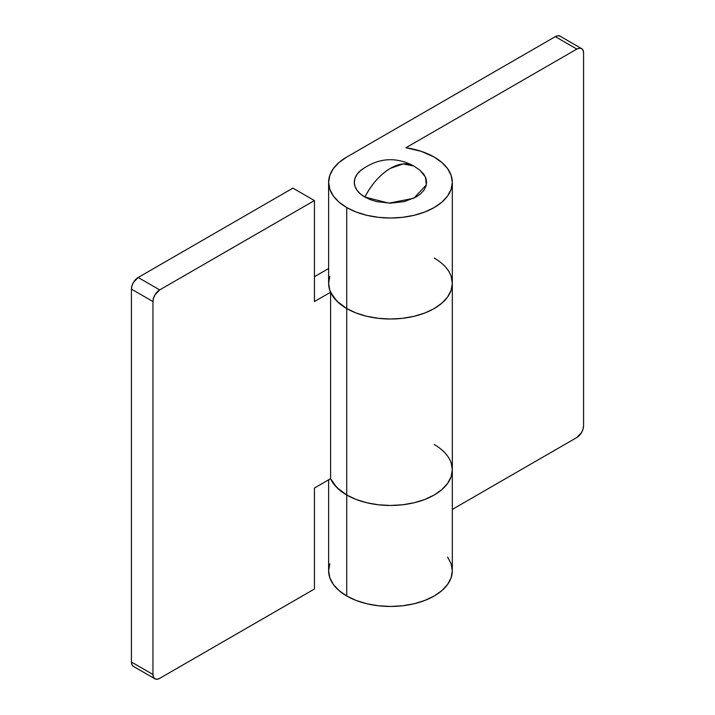 <?xml version="1.0" encoding="UTF-8"?>
<svg xmlns="http://www.w3.org/2000/svg" width="715" height="715" viewBox="0 0 715 715"><rect width="100%" height="100%" fill="white"/><g stroke="black" fill="none" stroke-linecap="round" stroke-linejoin="round"><path stroke-width="1.07" d="M434.202 444.516A61.848 35.705 180 0 1 452.318 469.764A61.848 35.705 180 0 1 414.137 502.752A61.848 35.705 180 0 1 346.739 495.012L346.739 596.006A61.848 35.705 0 0 0 414.137 603.746A61.848 35.705 0 0 0 452.318 570.758L451.129 563.786L447.608 557.092M346.739 308.558A61.848 35.705 0 0 0 414.137 316.298A61.848 35.705 0 0 0 452.318 283.31L451.129 276.339L452.318 283.31A61.848 35.705 180 0 1 414.137 316.298A61.848 35.705 180 0 1 346.739 308.558L346.739 207.556L346.739 308.558L356.106 313L366.804 316.298L378.405 318.327L390.47 319.015L402.536 318.327L414.137 316.298L424.826 313L434.202 308.558L441.888 303.142L447.608 296.975L451.129 290.272L452.318 283.31L451.129 290.272L447.608 296.975L441.888 303.142L434.202 308.558L424.826 313L414.137 316.298L402.536 318.327L390.47 319.015L378.405 318.327L366.804 316.298L356.106 313L346.739 308.558L346.739 495.012A61.848 35.705 180 0 1 330.589 478.693A61.848 35.705 0 0 0 346.739 495.012L339.044 489.596L333.324 483.429L330.589 478.693L314.439 488.014L314.439 589.017L159.695 678.356L314.439 589.017L314.439 488.014L330.589 478.693L336.765 487.478L346.739 495.012A61.848 35.705 0 0 0 414.137 502.752A61.848 35.705 0 0 0 452.318 469.764L451.129 476.726L447.608 483.429L441.888 489.596L434.202 495.012L424.826 499.454L414.137 502.752L402.536 504.781L390.47 505.469L378.405 504.781L366.804 502.752L356.106 499.454L346.739 495.012L346.739 308.558A61.848 35.705 180 0 1 330.589 292.238L330.589 478.693L330.589 292.238L314.439 301.56L330.589 292.238L336.765 301.024L346.739 308.558A61.848 35.705 0 0 1 328.623 283.31L329.812 290.272L333.324 296.975L339.044 303.142L346.739 308.558M434.202 157.059A61.848 35.705 180 0 1 452.318 182.307A61.848 35.705 180 0 1 414.137 215.295A61.848 35.705 180 0 1 346.739 207.556A61.848 35.705 180 0 1 328.623 182.307A61.848 35.705 180 0 1 346.739 157.059L339.044 162.475L333.324 168.642L329.812 175.345L328.623 182.307L329.812 189.278L333.324 195.973L339.044 202.148L346.739 207.556L356.106 211.998L366.804 215.295L378.405 217.333L390.47 218.021L402.536 217.333L414.137 215.295L424.826 211.998L434.202 207.556L441.888 202.148L447.608 195.973L451.129 189.278L452.318 182.307L451.129 175.345L447.608 168.642L441.888 162.475L434.202 157.059L421.153 151.312L405.941 147.737A61.848 35.705 180 0 1 434.202 157.059M405.941 147.737L576.835 49.076L555.305 36.644L346.739 157.059L555.305 36.644L576.835 49.076L579.409 48.182L581.59 48.602L583.047 50.282L583.565 52.964L583.565 425.872L583.047 429.134L581.59 432.504L576.835 437.517L452.318 509.411L576.835 437.517A9.518 5.497 -60 0 0 583.565 425.872L583.565 52.964A9.518 5.497 -60 0 0 581.59 48.602A9.518 5.497 -60 0 0 576.835 49.076L405.941 147.737M329.812 563.786L328.623 570.758L329.812 577.72L333.324 584.423L339.044 590.599L346.739 596.006L356.106 600.448L366.804 603.746L378.405 605.775L390.47 606.463L402.536 605.775L414.137 603.746L424.826 600.448L434.202 596.006L441.888 590.599L447.608 584.423L451.129 577.72L452.318 570.758L452.318 469.764L451.129 462.793L452.318 469.764L452.318 182.307M328.623 479.828L328.623 570.758A61.848 35.705 0 0 0 346.739 596.006L346.739 495.012L356.106 499.454L366.804 502.752L378.405 504.781L390.47 505.469L402.536 504.781L414.137 502.752L424.826 499.454L434.202 495.012L441.888 489.596L447.608 483.429L451.129 476.726L452.318 469.764M560.06 36.17L557.879 35.75L555.305 36.644A9.518 5.497 120 0 1 560.06 36.17L581.59 48.602M329.812 276.339L328.623 283.31L328.623 182.307M434.202 258.061A61.848 35.705 180 0 1 452.318 283.31M292.909 188.134L138.165 277.483L159.695 289.906L314.439 200.566L292.909 188.134L138.165 277.483L133.41 282.497L131.953 285.866L131.435 289.128L131.435 662.036L131.953 664.718L133.41 666.398A9.518 5.497 120 0 1 131.435 662.036L131.435 289.128L152.965 301.56L152.965 674.468L131.435 662.036L152.965 674.468L152.965 301.56L153.484 298.289L154.941 294.929L159.695 289.906L314.439 200.566L314.439 301.56L314.439 200.566L292.909 188.134M328.623 268.518L314.439 276.705L328.623 268.518M154.941 678.83A9.518 5.497 -60 0 0 159.695 678.356L157.121 679.25L154.941 678.83L153.484 677.15L152.965 674.468A9.518 5.497 -60 0 0 154.941 678.83L133.41 666.398M159.695 289.906L138.165 277.483A9.518 5.497 120 0 0 131.435 289.128L152.965 301.56A9.518 5.497 -60 0 1 159.695 289.906M419.866 170.161L423.87 174.326L425.925 178.241L426.623 182.307L425.925 186.383L423.87 190.297L420.527 193.908L416.032 197.072L404.306 201.594L390.47 203.185L376.635 201.594L370.379 199.664L364.9 197.072A46.725 26.982 -60 0 1 390.47 168.329C380.13 174.54 371.612 184.121 364.9 197.072L388.951 203.167L413.797 198.261L426.337 184.935L425.541 177.231L419.946 170.224L413.833 166.014L403.108 163.932L390.47 168.329A46.725 26.982 -60 0 1 413.833 166.014A46.725 26.982 -60 0 1 416.032 167.551M413.833 166.014C395.708 156.379 378.092 157.783 360.986 170.224A36.152 20.878 0 0 0 364.9 197.072L360.405 193.908L357.062 190.297L355.006 186.383L354.309 182.307L355.006 178.241L357.062 174.326L360.405 170.715L364.9 167.551"/></g></svg>

